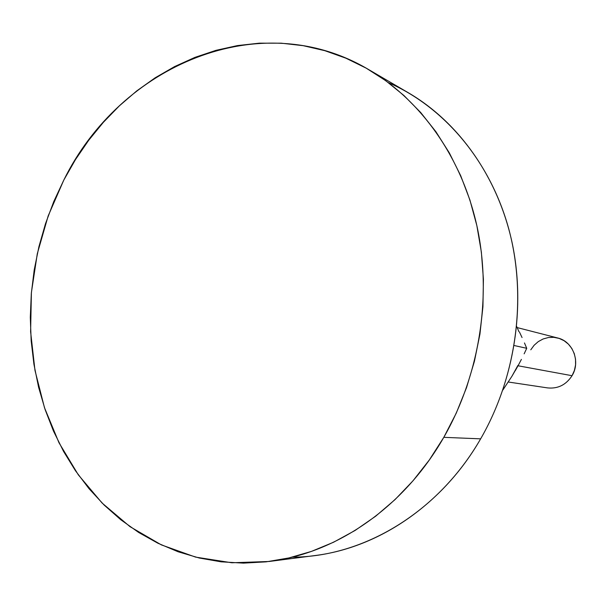 <?xml version="1.0" encoding="UTF-8"?>
<svg xmlns="http://www.w3.org/2000/svg" width="606" height="606" viewBox="0 0 606 606"><rect width="100%" height="100%" fill="white"/><g stroke="black" fill="none" stroke-linecap="round" stroke-linejoin="round"><path stroke-width="0.91" d="M508.275 382.007L547.536 387.901C557.906 388.946 566.072 384.878 572.041 375.705L518.032 365.774L572.041 375.705C580.79 361.767 572.89 341.314 557.656 337.974L517.251 327.604M269.215 561.474L231.848 562.769L195.594 557.111L161.378 544.892L129.995 526.652L102.119 503.056L78.31 474.824L58.987 442.751L44.473 407.656L34.974 370.372L30.611 331.732L31.398 292.569L37.299 253.709L48.162 215.956L63.797 180.096L75.447 159.643L88.658 140.342L103.346 122.351L119.405 105.823L136.721 90.923L155.174 77.788L174.634 66.562L194.935 57.381L215.933 50.351L237.446 45.586L259.292 43.17L281.267 43.185L303.174 45.677L324.793 50.677L345.905 58.199L366.282 68.213L385.696 80.674L403.922 95.498L420.746 112.572L435.941 131.76L449.326 152.879L460.704 175.725L469.93 200.056L476.854 225.614L481.369 252.111L483.414 279.245L482.937 306.697L479.937 334.133L474.437 361.237L466.514 387.681L456.257 413.14L443.804 437.335L480.641 438.842L443.804 437.335C403.937 507.207 336.527 553.233 269.215 561.474L314.802 555.573C379.045 547.688 442.971 504.366 480.641 438.842C438.532 512.35 363.517 557.073 292.13 557.164M443.804 437.335L429.313 459.977L412.981 480.816L395.006 499.632L375.629 516.236L355.078 530.47L333.603 542.218L311.461 551.392L288.895 557.937L266.163 561.845L243.491 563.125L221.122 561.83L199.26 558.012L178.119 551.771L157.871 543.218L138.691 532.485L120.738 519.713L104.141 505.056L89.021 488.686L75.477 470.764L63.592 451.478L53.449 431.01L45.102 409.535L38.587 387.234L33.936 364.312L31.171 340.936L30.3 317.302L31.315 293.584L34.201 269.965L38.935 246.634L45.473 223.758L53.782 201.525L63.797 180.096C120.223 65.206 260.019 4.825 368.895 69.713C421.322 100.467 462.204 157.992 477.225 227.333C491.92 296.735 479.535 375 443.804 437.335M388.325 82.605C444.168 107.027 490.102 160.87 508.798 229.038C527.197 297.266 516.683 376.485 480.641 438.842C514.403 380.371 525.978 307.022 511.911 241.779C497.526 176.596 458.613 122.253 408.588 92.9L368.895 69.713M530.78 349.806L534.106 345.276L538.287 341.602L543.127 338.974L548.392 337.519L553.816 337.33L559.133 338.406L564.065 340.701L568.375 344.117L571.829 348.473L574.253 353.556L575.526 359.108L575.571 364.842L574.39 370.471L572.041 375.705M516.676 326.467L518.918 331.633M517.88 365.456L511.972 376.197L502.859 390.029L511.972 376.197L518.463 364.986L515.305 370.622M521.402 359.396L518.463 364.986L521.402 359.396M526.728 348.298L524.145 353.836L526.728 348.298L514.138 345.518L526.728 348.298L524.47 342.951L526.728 348.298M522.054 337.542L519.463 332.05L522.054 337.542"/></g></svg>
